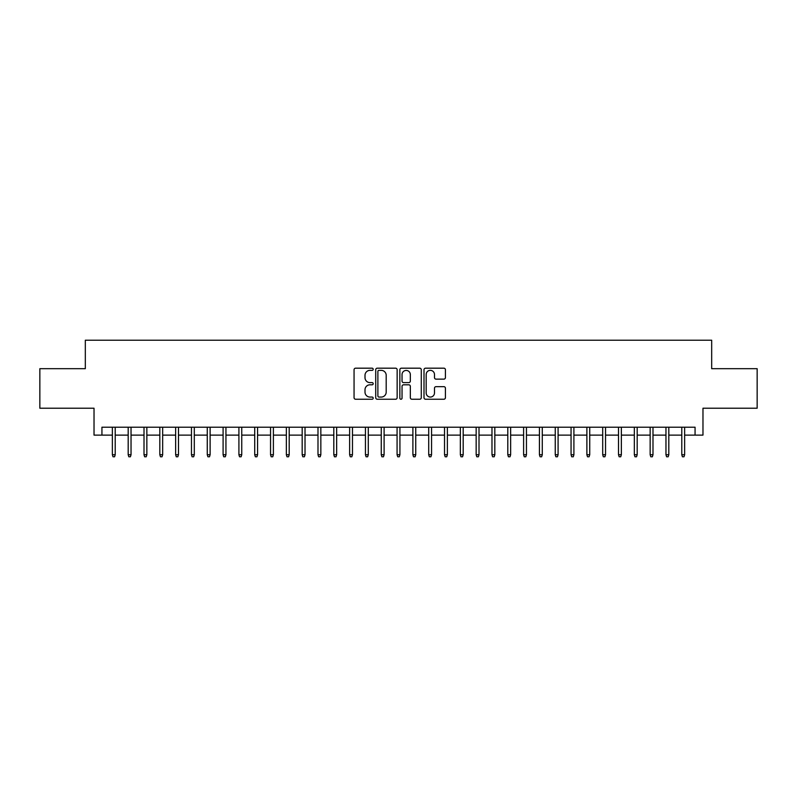 <?xml version="1.0" encoding="UTF-8"?>
<svg xmlns="http://www.w3.org/2000/svg" width="797" height="797" viewBox="0 0 797 797"><rect width="100%" height="100%" fill="white"/><g stroke="black" fill="none" stroke-linecap="round" stroke-linejoin="round"><path stroke-width="1.2" d="M373.195 369.27A1.086 1.086 0 0 0 372.109 368.184L355.611 368.184A1.554 1.554 0 0 0 354.057 369.738L354.057 397.683A1.554 1.554 0 0 0 355.611 399.237L372.109 399.237A1.086 1.086 0 0 0 373.195 398.151A1.086 1.086 0 0 0 372.109 397.065L369.967 397.065A4.971 4.971 0 0 1 365.006 392.094L365.006 389.763A4.971 4.971 0 0 1 369.967 384.802L372.109 384.802A1.086 1.086 0 0 0 373.195 383.716A1.086 1.086 0 0 0 372.109 382.62L369.967 382.62A4.971 4.971 0 0 1 365.006 377.658L365.006 375.327A4.971 4.971 0 0 1 369.967 370.356L372.109 370.356A1.086 1.086 0 0 0 373.195 369.27M443.869 379.133A1.554 1.554 0 0 0 445.423 377.579L445.423 369.738A1.554 1.554 0 0 0 443.869 368.184L425.548 368.184A1.554 1.554 0 0 0 424.004 369.738L424.004 397.683A1.554 1.554 0 0 0 425.548 399.237L443.869 399.237A1.554 1.554 0 0 0 445.423 397.683L445.423 388.209A1.554 1.554 0 0 0 443.869 386.665L436.029 386.665A1.554 1.554 0 0 0 434.485 388.209L434.485 392.911A4.154 4.154 0 0 1 430.33 397.065A4.154 4.154 0 0 1 426.176 392.911L426.176 374.51A4.154 4.154 0 0 1 430.33 370.356A4.154 4.154 0 0 1 434.485 374.51L434.485 377.579A1.554 1.554 0 0 0 436.029 379.133L443.869 379.133M101.936 435.112L101.936 427.212L695.064 427.212L695.064 435.112L702.974 435.112L702.974 408.223L757.15 408.223L757.15 368.682L711.681 368.682L711.681 340.219L85.319 340.219L85.319 368.682L39.85 368.682L39.85 408.223L94.026 408.223L94.026 435.112L112.367 435.112M397.145 369.738A1.554 1.554 0 0 0 395.591 368.184L377.27 368.184A1.554 1.554 0 0 0 375.716 369.738L375.716 397.683A1.554 1.554 0 0 0 377.27 399.237L395.591 399.237A1.554 1.554 0 0 0 397.145 397.683L397.145 369.738M401.409 368.184L419.73 368.184A1.554 1.554 0 0 1 421.284 369.738L421.284 397.683A1.554 1.554 0 0 1 419.73 399.237L411.89 399.237A1.554 1.554 0 0 1 410.335 397.683L410.335 386.346A1.554 1.554 0 0 0 408.781 384.802L403.581 384.802A1.554 1.554 0 0 0 402.037 386.346L402.037 398.151A1.086 1.086 0 0 1 400.941 399.237A1.086 1.086 0 0 1 399.855 398.151L399.855 369.738A1.554 1.554 0 0 1 401.409 368.184M115.216 435.112L128.187 435.112M131.037 435.112L144.008 435.112M146.847 435.112L159.818 435.112M162.668 435.112L175.639 435.112M178.488 435.112L191.459 435.112M194.299 435.112L207.27 435.112M210.119 435.112L223.09 435.112M225.94 435.112L238.911 435.112M241.75 435.112L254.721 435.112M257.57 435.112L270.542 435.112M273.391 435.112L286.362 435.112M289.201 435.112L302.173 435.112M305.022 435.112L317.993 435.112M320.842 435.112L333.813 435.112M336.653 435.112L349.624 435.112M352.473 435.112L365.444 435.112M368.294 435.112L381.255 435.112M384.104 435.112L397.075 435.112M399.925 435.112L412.896 435.112M415.745 435.112L428.706 435.112M431.556 435.112L444.527 435.112M447.376 435.112L460.347 435.112M463.187 435.112L476.158 435.112M479.007 435.112L491.978 435.112M494.827 435.112L507.799 435.112M510.638 435.112L523.609 435.112M526.458 435.112L539.43 435.112M542.279 435.112L555.25 435.112M558.089 435.112L571.06 435.112M573.91 435.112L586.881 435.112M589.73 435.112L602.701 435.112M605.541 435.112L618.512 435.112M621.361 435.112L634.332 435.112M637.182 435.112L650.153 435.112M652.992 435.112L665.963 435.112M668.813 435.112L681.784 435.112M684.633 435.112L695.064 435.112M378.973 370.356A1.086 1.086 0 0 0 377.888 371.442L377.888 395.979A1.086 1.086 0 0 0 378.973 397.065L381.225 397.065A4.971 4.971 0 0 0 386.196 392.094L386.196 375.327A4.971 4.971 0 0 0 381.225 370.356L378.973 370.356M410.335 374.59A4.154 4.154 0 0 0 406.181 370.436A4.154 4.154 0 0 0 402.037 374.59L402.037 381.076A1.554 1.554 0 0 0 403.581 382.62L408.781 382.62A1.554 1.554 0 0 0 410.335 381.076L410.335 374.59M112.367 454.728L113.005 456.781L114.589 456.781L115.216 454.728L112.367 454.728L112.367 427.212M115.216 454.728L115.216 427.212M128.187 454.728L128.825 456.781L130.399 456.781L131.037 454.728L128.187 454.728L128.187 427.212M131.037 454.728L131.037 427.212M144.008 454.728L144.636 456.781L146.22 456.781L146.847 454.728L144.008 454.728L144.008 427.212M146.847 454.728L146.847 427.212M159.818 454.728L160.456 456.781L162.04 456.781L162.668 454.728L159.818 454.728L159.818 427.212M162.668 454.728L162.668 427.212M175.639 454.728L176.267 456.781L177.851 456.781L178.488 454.728L175.639 454.728L175.639 427.212M178.488 454.728L178.488 427.212M191.459 454.728L192.087 456.781L193.671 456.781L194.299 454.728L191.459 454.728L191.459 427.212M194.299 454.728L194.299 427.212M207.27 454.728L207.907 456.781L209.491 456.781L210.119 454.728L207.27 454.728L207.27 427.212M210.119 454.728L210.119 427.212M223.09 454.728L223.718 456.781L225.302 456.781L225.94 454.728L223.09 454.728L223.09 427.212M225.94 454.728L225.94 427.212M238.911 454.728L239.538 456.781L241.122 456.781L241.75 454.728L238.911 454.728L238.911 427.212M241.75 454.728L241.75 427.212M254.721 454.728L255.359 456.781L256.943 456.781L257.57 454.728L254.721 454.728L254.721 427.212M257.57 454.728L257.57 427.212M270.542 454.728L271.169 456.781L272.753 456.781L273.391 454.728L270.542 454.728L270.542 427.212M273.391 454.728L273.391 427.212M286.362 454.728L286.99 456.781L288.574 456.781L289.201 454.728L286.362 454.728L286.362 427.212M289.201 454.728L289.201 427.212M302.173 454.728L302.81 456.781L304.384 456.781L305.022 454.728L302.173 454.728L302.173 427.212M305.022 454.728L305.022 427.212M317.993 454.728L318.621 456.781L320.205 456.781L320.842 454.728L317.993 454.728L317.993 427.212M320.842 454.728L320.842 427.212M333.813 454.728L334.441 456.781L336.025 456.781L336.653 454.728L333.813 454.728L333.813 427.212M336.653 454.728L336.653 427.212M349.624 454.728L350.262 456.781L351.836 456.781L352.473 454.728L349.624 454.728L349.624 427.212M352.473 454.728L352.473 427.212M365.444 454.728L366.072 456.781L367.656 456.781L368.294 454.728L365.444 454.728L365.444 427.212M368.294 454.728L368.294 427.212M381.255 454.728L381.893 456.781L383.477 456.781L384.104 454.728L381.255 454.728L381.255 427.212M384.104 454.728L384.104 427.212M397.075 454.728L397.713 456.781L399.287 456.781L399.925 454.728L397.075 454.728L397.075 427.212M399.925 454.728L399.925 427.212M412.896 454.728L413.523 456.781L415.107 456.781L415.745 454.728L412.896 454.728L412.896 427.212M415.745 454.728L415.745 427.212M428.706 454.728L429.344 456.781L430.928 456.781L431.556 454.728L428.706 454.728L428.706 427.212M431.556 454.728L431.556 427.212M444.527 454.728L445.164 456.781L446.738 456.781L447.376 454.728L444.527 454.728L444.527 427.212M447.376 454.728L447.376 427.212M460.347 454.728L460.975 456.781L462.559 456.781L463.187 454.728L460.347 454.728L460.347 427.212M463.187 454.728L463.187 427.212M476.158 454.728L476.795 456.781L478.379 456.781L479.007 454.728L476.158 454.728L476.158 427.212M479.007 454.728L479.007 427.212M491.978 454.728L492.616 456.781L494.19 456.781L494.827 454.728L491.978 454.728L491.978 427.212M494.827 454.728L494.827 427.212M507.799 454.728L508.426 456.781L510.01 456.781L510.638 454.728L507.799 454.728L507.799 427.212M510.638 454.728L510.638 427.212M523.609 454.728L524.247 456.781L525.831 456.781L526.458 454.728L523.609 454.728L523.609 427.212M526.458 454.728L526.458 427.212M539.43 454.728L540.057 456.781L541.641 456.781L542.279 454.728L539.43 454.728L539.43 427.212M542.279 454.728L542.279 427.212M555.25 454.728L555.878 456.781L557.462 456.781L558.089 454.728L555.25 454.728L555.25 427.212M558.089 454.728L558.089 427.212M571.06 454.728L571.698 456.781L573.282 456.781L573.91 454.728L571.06 454.728L571.06 427.212M573.91 454.728L573.91 427.212M586.881 454.728L587.509 456.781L589.093 456.781L589.73 454.728L586.881 454.728L586.881 427.212M589.73 454.728L589.73 427.212M602.701 454.728L603.329 456.781L604.913 456.781L605.541 454.728L602.701 454.728L602.701 427.212M605.541 454.728L605.541 427.212M618.512 454.728L619.149 456.781L620.733 456.781L621.361 454.728L618.512 454.728L618.512 427.212M621.361 454.728L621.361 427.212M634.332 454.728L634.96 456.781L636.544 456.781L637.182 454.728L634.332 454.728L634.332 427.212M637.182 454.728L637.182 427.212M650.153 454.728L650.78 456.781L652.364 456.781L652.992 454.728L650.153 454.728L650.153 427.212M652.992 454.728L652.992 427.212M665.963 454.728L666.601 456.781L668.175 456.781L668.813 454.728L665.963 454.728L665.963 427.212M668.813 454.728L668.813 427.212M681.784 454.728L682.411 456.781L683.995 456.781L684.633 454.728L681.784 454.728L681.784 427.212M684.633 454.728L684.633 427.212"/></g></svg>
